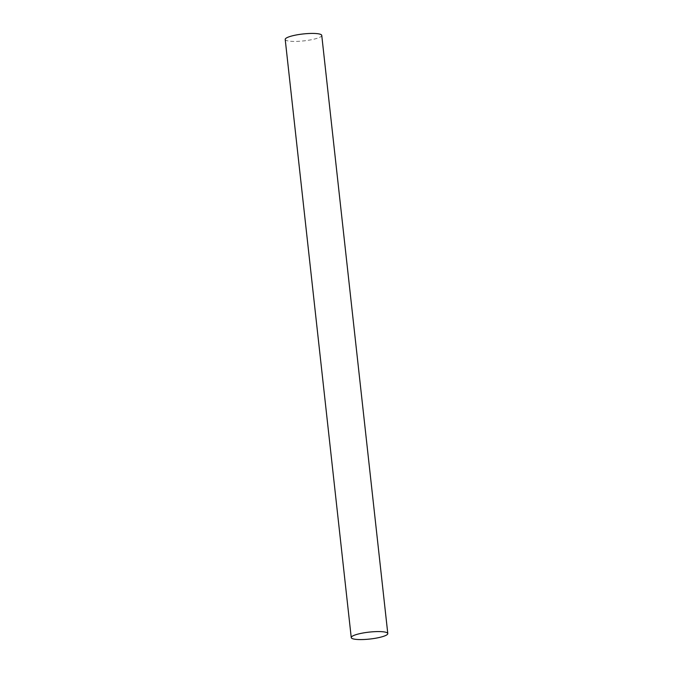 <?xml version="1.0" encoding="UTF-8"?>
<svg xmlns="http://www.w3.org/2000/svg" width="673" height="673" viewBox="0 0 673 673"><rect width="100%" height="100%" fill="white"/><g stroke="black" fill="none" stroke-linecap="round" stroke-linejoin="round"><path stroke-width="0.5" stroke-dasharray="3.37 2.52" d="M285.209 39.438A18.381 3.474 173.7 0 0 300.436 41.196A18.381 3.474 173.7 0 0 320.617 36.822A18.381 3.474 173.7 0 0 321.753 35.408"/><path stroke-width="1.01" d="M352.383 636.178A18.381 3.474 173.7 0 0 351.247 637.592A18.381 3.474 173.7 0 0 366.465 639.35A18.381 3.474 173.7 0 0 386.647 634.976A18.381 3.474 173.7 0 0 387.791 633.562A18.381 3.474 173.7 0 0 372.564 631.804A18.381 3.474 173.7 0 0 352.383 636.178M387.791 633.562L321.753 35.408A18.381 3.474 173.7 0 0 306.535 33.65A18.381 3.474 173.7 0 0 286.353 38.025A18.381 3.474 173.7 0 0 285.209 39.438L351.247 637.592"/></g></svg>
